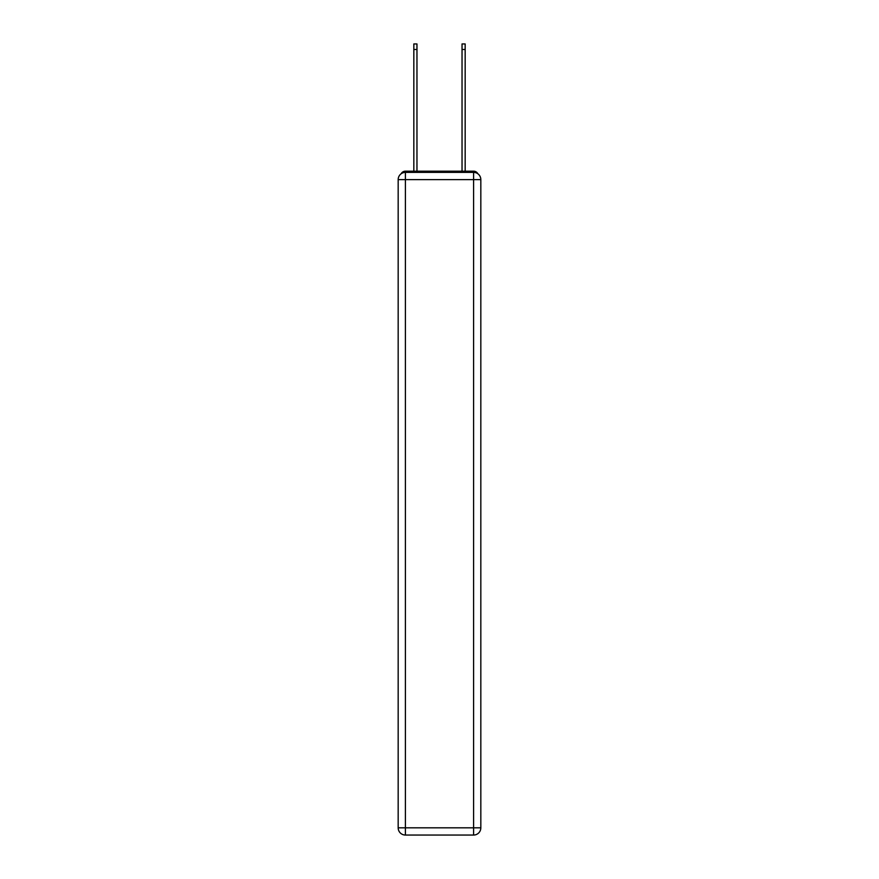 <?xml version="1.0" encoding="UTF-8"?>
<svg xmlns="http://www.w3.org/2000/svg" width="879" height="879" viewBox="0 0 879 879"><rect width="100%" height="100%" fill="white"/><g stroke="black" fill="none" stroke-linecap="round" stroke-linejoin="round"><path stroke-width="1.32" d="M477.879 173.789A4.824 4.824 0 0 0 473.594 171.185L405.406 171.185A4.824 4.824 0 0 0 401.121 173.789M405.406 171.185L413.833 171.185L413.833 43.95L416.965 43.95L416.965 171.185L420.7 171.185M458.3 171.185L462.035 171.185L462.035 43.95L465.167 43.95L465.167 171.185L473.594 171.185M405.406 172.383L473.594 172.383A7.23 7.23 0 0 1 480.824 179.613L480.824 827.82A7.23 7.23 0 0 1 473.594 835.05L405.406 835.05L405.406 827.82L473.594 827.82L473.594 179.613L405.406 179.613L405.406 827.82L398.176 827.82L398.176 179.613L405.406 179.613L405.406 172.383A7.23 7.23 0 0 0 398.176 179.613A7.23 7.23 0 0 1 405.406 172.383M398.176 827.82A7.23 7.23 0 0 0 405.406 835.05A7.23 7.23 0 0 1 398.176 827.82M473.594 835.05A7.23 7.23 0 0 0 480.824 827.82L473.594 827.82L473.594 835.05M480.824 179.613A7.23 7.23 0 0 0 473.594 172.383L473.594 179.613L480.824 179.613M413.833 49.488L416.965 49.488M465.167 49.488L462.035 49.488"/></g></svg>
